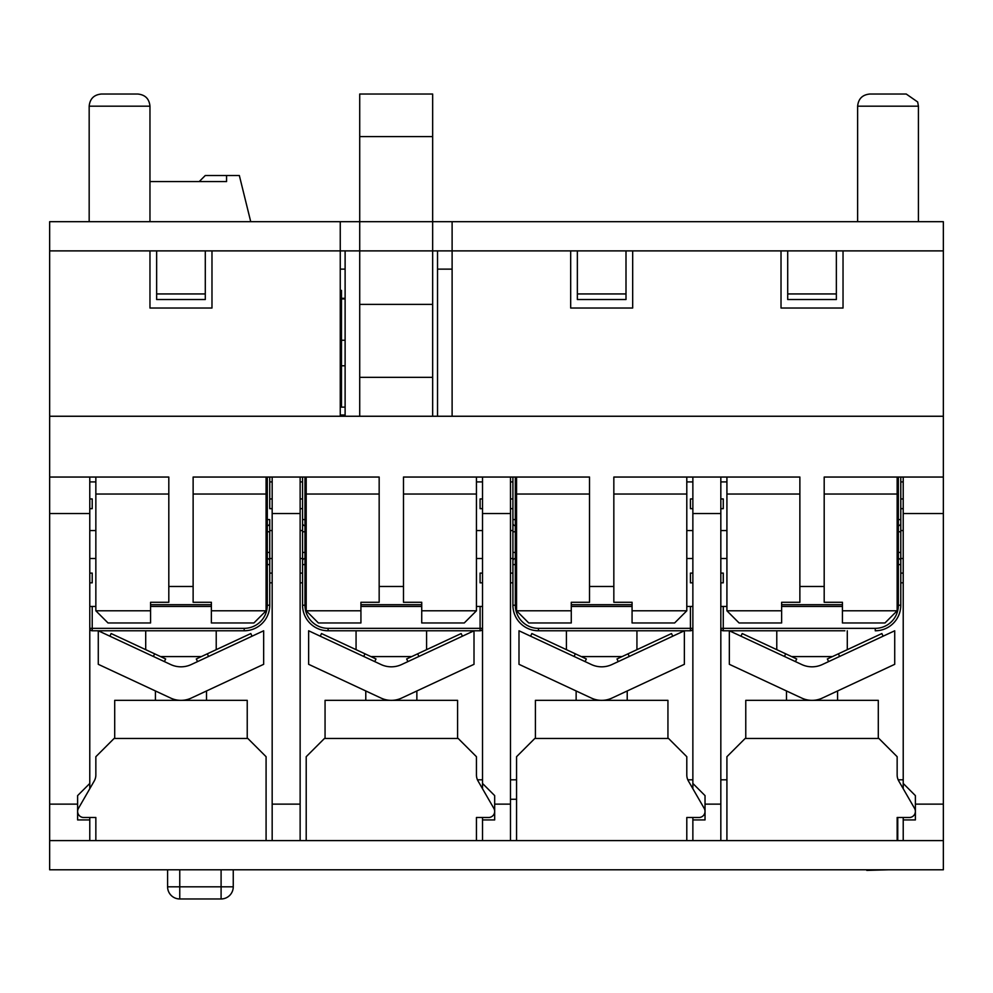<?xml version="1.0" encoding="UTF-8"?>
<svg xmlns="http://www.w3.org/2000/svg" width="993" height="993" viewBox="0 0 993 993"><rect width="100%" height="100%" fill="white"/><g stroke="black" fill="none" stroke-linecap="round" stroke-linejoin="round"><path stroke-width="1.49" d="M740.964 636.19L742.193 633.546L785.686 653.816L796.696 658.955L795.467 661.611M729.346 630.778L801.748 664.54A24.316 24.316 0 0 0 822.303 664.54L894.718 630.778L894.718 664.317L822.303 698.079A24.316 24.316 0 0 1 801.748 698.079L729.346 664.317L729.346 630.778M883.1 636.19L881.871 633.546L827.355 658.955L828.596 661.611M897.151 525.682L898.367 525.682L898.367 605.234A23.1 23.1 0 0 1 875.255 628.346L723.264 628.346L723.264 630.778L844.857 630.778M791.595 656.584L832.457 656.584M745.768 738.469L745.768 700.35L878.296 700.35L878.296 738.469M898.367 477.05L898.367 525.682A2.433 2.433 0 0 0 900.788 523.249L900.788 477.05M875.255 628.346L875.255 630.778A25.533 25.533 0 0 0 900.788 605.234L900.788 523.249M898.367 558.513A2.433 2.433 0 0 1 900.788 560.946A2.433 2.433 0 0 0 898.367 558.513L897.151 558.513M723.264 630.778A2.433 2.433 0 0 1 720.831 628.346A2.433 2.433 0 0 0 723.264 630.778M726.913 606.45L720.831 606.45M842.424 606.45L781.628 606.45M903.22 558.513L900.788 558.513M903.22 481.903L900.788 481.903M903.22 788.727L903.22 783.452L915.385 795.616L915.385 819.933L903.22 819.933L903.22 840.599L720.831 840.599L720.831 477.05L692.866 477.05L692.866 788.727M452.113 416.253L452.113 250.881L943.35 250.881L943.35 221.7L452.113 221.7L452.113 250.881L432.663 250.881L432.663 416.253M359.714 416.253L359.714 250.881L340.251 250.881L340.251 221.7L359.714 221.7L359.714 94.037L432.663 94.037L432.663 221.7L452.113 221.7M340.251 221.7L49.65 221.7L49.65 250.881L340.251 250.881L340.251 416.253M272.169 508.664L269.736 508.664L269.736 477.05L269.736 498.933L272.169 498.933M266.087 525.682L267.303 525.682L267.303 531.764L269.736 531.764L269.736 552.431L269.736 519.6L267.303 519.6L267.303 525.682A2.433 2.433 0 0 0 269.736 523.249M272.169 582.829L269.736 582.829L269.736 605.234L269.736 564.595L269.736 573.098L272.169 573.098M244.191 628.346L92.212 628.346L92.212 630.778L244.191 630.778A25.533 25.533 0 0 0 269.736 605.234L267.303 605.234A23.1 23.1 0 0 1 244.191 628.346L244.191 630.778M160.543 656.584L201.405 656.584M114.704 738.469L114.704 700.35L247.232 700.35L247.232 738.469M266.087 558.513L267.303 558.513A2.433 2.433 0 0 1 269.736 560.946L269.736 552.431L267.303 552.431L267.303 558.513A2.433 2.433 0 0 1 269.736 560.946L269.736 564.595L267.303 564.595L267.303 605.234M92.212 630.778A2.433 2.433 0 0 1 89.78 628.346A2.433 2.433 0 0 0 92.212 630.778M269.736 582.829L269.736 573.098M269.736 508.664L269.736 498.933M95.849 606.45L89.78 606.45M211.372 606.45L150.576 606.45M272.169 558.513L269.736 558.513M272.169 481.903L269.736 481.903M89.78 840.599L89.78 819.933L77.615 819.933L77.615 804.131L49.65 804.131L49.65 840.599L300.134 840.599L300.134 804.131L272.169 804.131L272.169 840.599M89.78 513.518L89.78 477.05L49.65 477.05L49.65 513.518L89.78 513.518L89.78 788.727M89.78 817.5L89.78 819.933M167.594 870.389L167.594 886.811A12.164 12.164 0 0 0 179.758 898.963L221.091 898.963L179.758 898.963L179.758 886.811L167.594 886.811A12.164 12.164 0 0 0 179.758 898.963M233.256 886.811A12.164 12.164 0 0 1 221.091 898.963A12.164 12.164 0 0 0 233.256 886.811L233.256 870.389L233.256 886.811L221.091 886.811L221.091 898.963A12.164 12.164 0 0 0 233.256 886.811M452.113 269.128L437.528 269.128M345.117 269.128L340.251 269.128M345.117 415.037L340.251 415.037M341.468 298.31L345.117 298.31M345.117 365.784L341.468 365.784L341.468 407.13L345.117 407.13M341.468 340.251L345.117 340.251M345.117 298.918L341.468 298.918M239.338 175.5L250.732 221.7L239.338 175.5L226.565 175.5L226.565 181.582L149.968 181.582L199.208 181.582L205.29 175.5L226.565 175.5L226.565 181.582M720.831 804.131L705.03 804.131L705.03 819.933L692.866 819.933L692.866 840.599L510.489 840.599L510.489 804.131L494.675 804.131L494.675 819.933L482.511 819.933L482.511 840.599L300.134 840.599M49.65 840.599L49.65 869.781L943.35 869.781L943.35 804.131L915.385 804.131M815.464 869.781L365.958 869.781M326.883 869.781L289.472 869.781M284.321 869.781L217.268 869.781M214.488 869.781L189.34 869.781M184.4 869.781L158.297 869.781M152.972 869.781L120.724 869.781M360.645 869.781L332.965 869.781M866.79 869.781L816.333 869.781M888.809 869.781L866.79 870.389M897.759 840.599L897.759 817.5L903.22 817.5L903.22 819.933M510.489 799.266L516.559 799.266L510.489 799.266M726.913 840.599L726.913 756.703L745.16 738.469L878.904 738.469L897.151 756.703L897.151 774.95A12.164 12.164 0 0 0 898.777 781.019L914.565 808.389A6.082 6.082 0 0 1 909.303 817.5L897.151 817.5L897.151 840.599M516.559 840.599L516.559 756.703L534.805 738.469L668.55 738.469L686.796 756.703L686.796 774.95A12.164 12.164 0 0 0 688.422 781.019L704.211 808.389A6.082 6.082 0 0 1 698.948 817.5L686.796 817.5L686.796 840.599M306.204 840.599L306.204 756.703L324.45 738.469L458.195 738.469L476.441 756.703L476.441 774.95A12.164 12.164 0 0 0 478.067 781.019L493.856 808.389A6.082 6.082 0 0 1 488.593 817.5L476.441 817.5L476.441 840.599M95.849 840.599L95.849 817.5L83.697 817.5A6.082 6.082 0 0 1 78.435 808.389L94.223 781.019A12.164 12.164 0 0 0 95.849 774.95L95.849 756.703L114.096 738.469L247.84 738.469L266.087 756.703L266.087 840.599M898.777 781.019A12.164 12.164 0 0 1 898.156 779.803L903.22 779.803M478.067 781.019A12.164 12.164 0 0 1 477.447 779.803L482.511 779.803M482.511 840.599L510.489 840.599M692.866 840.599L720.831 840.599M903.22 840.599L943.35 840.599M341.468 393.749L340.251 393.749L341.468 393.749L341.468 290.403L340.251 290.403M300.134 498.933L302.567 498.933L302.567 477.05L302.567 523.249A2.433 2.433 0 0 0 304.988 525.682L306.204 525.682M302.567 498.933L302.567 560.946A2.433 2.433 0 0 1 304.988 558.513L304.988 477.05M300.134 573.098L302.567 573.098L302.567 560.946L302.567 605.234A25.533 25.533 0 0 0 328.1 630.778L480.091 630.778L480.091 628.346L328.1 628.346A23.1 23.1 0 0 1 304.988 605.234L304.988 558.513L306.204 558.513M474.009 630.778L474.009 664.317L401.606 698.079A24.316 24.316 0 0 1 381.051 698.079L308.637 664.317L308.637 630.778L381.051 664.54A24.316 24.316 0 0 0 401.606 664.54L474.009 630.778L426.58 630.778L426.58 649.67M358.498 630.778L426.58 630.778M370.898 656.584L411.747 656.584M325.059 738.469L325.059 700.35L457.587 700.35L457.587 738.469M304.988 605.234L302.567 605.234L302.567 582.829L300.134 582.829M482.511 628.346A2.433 2.433 0 0 1 480.091 630.778A2.433 2.433 0 0 0 482.511 628.346L480.091 628.346L480.091 606.45L476.441 606.45M421.727 606.45L360.931 606.45M482.511 606.45L480.091 606.45M302.567 573.098L302.567 582.829M302.567 558.513L300.134 558.513M302.567 481.903L300.134 481.903M482.511 819.933L482.511 817.5M482.511 788.727L482.511 513.518L510.489 513.518L510.489 477.05L482.511 477.05L482.511 513.518M512.909 477.05L512.909 523.249A2.433 2.433 0 0 0 515.342 525.682L516.559 525.682M512.909 523.249L512.909 560.946A2.433 2.433 0 0 1 515.342 558.513L515.342 477.05M516.559 564.595L512.909 564.595L512.909 560.946L512.909 605.234A25.533 25.533 0 0 0 538.454 630.778L690.433 630.778L684.363 630.778L684.363 664.317L611.949 698.079A24.316 24.316 0 0 1 591.394 698.079L518.991 664.317L518.991 630.778L591.394 664.54A24.316 24.316 0 0 0 611.949 664.54L684.363 630.778L690.433 630.778L684.363 630.778L690.433 630.778L684.363 630.778L690.433 630.778L684.363 630.778L690.433 630.778L690.433 628.346L538.454 628.346A23.1 23.1 0 0 1 515.342 605.234L515.342 558.513L516.559 558.513M581.253 656.584L622.102 656.584M535.413 738.469L535.413 700.35L667.941 700.35L667.941 738.469M516.559 552.431L512.909 552.431L512.909 531.764L516.559 531.764M515.342 605.234L512.909 605.234L512.909 582.829L510.489 582.829M692.866 628.346A2.433 2.433 0 0 1 690.433 630.778A2.433 2.433 0 0 0 692.866 628.346L690.433 628.346L690.433 606.45L686.796 606.45M632.069 606.45L571.273 606.45M692.866 606.45L690.433 606.45M510.489 573.098L512.909 573.098L512.909 582.829M510.489 779.803L516.559 779.803M687.801 779.803L692.866 779.803M512.909 558.513L510.489 558.513M512.909 481.903L510.489 481.903M692.866 819.933L692.866 817.5M77.615 804.131L77.615 795.616L89.78 783.452M49.65 513.518L49.65 804.131M903.22 513.518L943.35 513.518L943.35 477.05L903.22 477.05L903.22 783.452M943.35 513.518L943.35 804.131M510.489 804.131L510.489 513.518M692.866 513.518L720.831 513.518M705.03 804.131L705.03 795.616L692.866 783.452M272.169 513.518L300.134 513.518L300.134 477.05L272.169 477.05L272.169 804.131M345.117 250.881L345.117 416.253M437.528 250.881L437.528 416.253M482.511 481.903L476.441 481.903M156.646 250.881L156.646 299.526L205.29 299.526L205.29 250.881M205.29 299.526L156.646 299.526M577.355 250.881L577.355 299.526L626 299.526L626 250.881M626 299.526L577.355 299.526M787.71 250.881L787.71 299.526L836.354 299.526L836.354 250.881M300.134 804.131L300.134 513.518M494.675 804.131L494.675 795.616L482.511 783.452M720.831 779.803L726.913 779.803M89.78 573.098L92.212 573.098L92.212 582.829L89.78 582.829M89.78 498.933L92.212 498.933L92.212 508.664L89.78 508.664M302.567 508.664L300.134 508.664M482.511 582.829L480.091 582.829L480.091 573.098L482.511 573.098M482.511 508.664L480.091 508.664L480.091 498.933L482.511 498.933M510.489 498.933L512.909 498.933M512.909 508.664L510.489 508.664M692.866 582.829L690.433 582.829L690.433 573.098L692.866 573.098M692.866 508.664L690.433 508.664L690.433 498.933L692.866 498.933M95.849 481.903L89.78 481.903M692.866 481.903L686.796 481.903M89.78 530.547L95.849 530.547M95.849 558.513L89.78 558.513M269.736 530.547L272.169 530.547M300.134 530.547L302.567 530.547M476.441 530.547L482.511 530.547M482.511 558.513L476.441 558.513M510.489 530.547L512.909 530.547M686.796 530.547L692.866 530.547M692.866 558.513L686.796 558.513M720.831 573.098L723.264 573.098L723.264 582.829L720.831 582.829M720.831 498.933L723.264 498.933L723.264 508.664L720.831 508.664M900.788 573.098L903.22 573.098M903.22 582.829L900.788 582.829M900.788 498.933L903.22 498.933M903.22 508.664L900.788 508.664M726.913 481.903L720.831 481.903M720.831 530.547L726.913 530.547M726.913 558.513L720.831 558.513M900.788 530.547L903.22 530.547M421.727 610.794L421.727 622.959L464.277 622.959L476.441 610.794L421.727 610.794L421.727 602.279L403.481 602.279L403.481 477.05L482.511 477.05M510.489 477.05L589.519 477.05L589.519 602.279L571.273 602.279L571.273 610.794L516.559 610.794L528.723 622.959L571.273 622.959L571.273 610.794M632.069 610.794L632.069 622.959L674.632 622.959L686.796 610.794L632.069 610.794L632.069 602.279L613.835 602.279L613.835 477.05L692.866 477.05M720.831 477.05L799.874 477.05L799.874 602.279L781.628 602.279L781.628 610.794L726.913 610.794L739.077 622.959L781.628 622.959L781.628 610.794M89.78 477.05L95.849 477.05L95.849 610.794L150.576 610.794L150.576 602.279L168.81 602.279L168.81 586.478L193.126 586.478L193.126 477.05L272.169 477.05M300.134 477.05L379.165 477.05L379.165 602.279L360.931 602.279L360.931 610.794L306.204 610.794L318.368 622.959L360.931 622.959L360.931 610.794M842.424 610.794L842.424 622.959L884.986 622.959L897.151 610.794L842.424 610.794L842.424 602.279L824.19 602.279L824.19 477.05L903.22 477.05M211.981 250.881L211.981 308.029L149.968 308.029L149.968 250.881M632.678 250.881L632.678 308.029L570.677 308.029L570.677 250.881M843.032 250.881L843.032 308.029L781.019 308.029L781.019 250.881M943.35 477.05L943.35 416.253L49.65 416.253L49.65 477.05M432.663 221.7L432.663 250.881L359.714 250.881L359.714 221.7L432.663 221.7M432.663 377.34L359.714 377.34M432.663 304.379L359.714 304.379M432.663 136.587L359.714 136.587M857.629 221.7L857.629 106.189L918.426 106.189L917.669 101.981L906.261 94.037L869.781 94.037C862.396 94.757 858.349 98.803 857.629 106.189M906.261 94.037L869.781 94.037M89.171 221.7L89.171 106.189L149.968 106.189C149.248 98.803 145.189 94.757 137.804 94.037L101.323 94.037C93.938 94.757 89.891 98.803 89.171 106.189M943.35 416.253L943.35 250.881M897.151 610.794L897.151 477.05M726.913 477.05L726.913 610.794M686.796 610.794L686.796 477.05M516.559 477.05L516.559 610.794M476.441 610.794L476.441 477.05M306.204 477.05L306.204 610.794M824.19 586.478L799.874 586.478M781.628 604.712L842.424 604.712M571.273 604.712L632.069 604.712M613.835 586.478L589.519 586.478M360.931 604.712L421.727 604.712M403.481 586.478L379.165 586.478M193.126 586.478L193.126 602.279L211.372 602.279L211.372 622.959L253.923 622.959L266.087 610.794L266.087 477.05M211.372 610.794L266.087 610.794M95.849 610.794L108.014 622.959L150.576 622.959L150.576 610.794M95.849 477.05L168.81 477.05L168.81 586.478M211.372 604.712L150.576 604.712M49.65 250.881L49.65 416.253M109.9 636.19L111.129 633.546L165.645 658.955L164.404 661.611M98.282 630.778L170.697 664.54A24.316 24.316 0 0 0 191.252 664.54L263.654 630.778L263.654 664.317L191.252 698.079A24.316 24.316 0 0 1 170.697 698.079L98.282 664.317L98.282 630.778M252.036 636.19L250.807 633.546L207.314 653.816L196.304 658.955L197.533 661.611M407.887 661.611L406.658 658.955L417.668 653.816L461.162 633.546L462.39 636.19M374.758 661.611L375.999 658.955L321.484 633.546L320.255 636.19M618.242 661.611L617.001 658.955L671.516 633.546L672.745 636.19M585.113 661.611L586.342 658.955L575.332 653.816L531.838 633.546L530.61 636.19M784.445 656.472L785.686 653.816M839.619 656.472L838.377 653.816M897.151 519.6L900.788 519.6M897.151 531.764L900.788 531.764M897.151 552.431L900.788 552.431M897.151 564.595L900.788 564.595M898.367 605.234L900.788 605.234M723.264 606.45L723.264 628.346L720.831 628.346M267.303 477.05L267.303 519.6L266.087 519.6M266.087 531.764L267.303 531.764L267.303 552.431L266.087 552.431M267.303 558.513L267.303 564.595L266.087 564.595M92.212 606.45L92.212 628.346L89.78 628.346M221.091 870.389L221.091 886.811L179.758 886.811L179.758 870.389M302.567 519.6L306.204 519.6M302.567 531.764L306.204 531.764M302.567 552.431L306.204 552.431M302.567 560.946A2.433 2.433 0 0 1 304.988 558.513M302.567 564.595L306.204 564.595M328.1 630.778L328.1 628.346M512.909 519.6L516.559 519.6M512.909 560.946A2.433 2.433 0 0 1 515.342 558.513M538.454 630.778L538.454 628.346M205.29 293.94L156.646 293.94M626 293.94L577.355 293.94M836.354 293.94L787.71 293.94M824.19 494.03L897.151 494.03M726.913 494.03L799.874 494.03M613.835 494.03L686.796 494.03M516.559 494.03L589.519 494.03M403.481 494.03L476.441 494.03M306.204 494.03L379.165 494.03M95.849 494.03L168.81 494.03M193.126 494.03L266.087 494.03M153.381 656.472L154.623 653.816M208.555 656.472L207.314 653.816M418.909 656.472L417.668 653.816M363.736 656.472L364.977 653.816M629.264 656.472L628.023 653.816M574.091 656.472L575.332 653.816M776.774 630.778L776.774 649.67M847.29 630.778L847.29 649.67M786.493 690.967L786.493 700.35M837.571 690.967L837.571 700.35M145.71 630.778L145.71 649.67M216.226 630.778L216.226 649.67M155.429 690.967L155.429 700.35M206.507 690.967L206.507 700.35M356.065 630.778L356.065 649.67M365.784 690.967L365.784 700.35M416.861 690.967L416.861 700.35M566.42 630.778L566.42 649.67M636.935 630.778L636.935 649.67M576.139 690.967L576.139 700.35M627.216 690.967L627.216 700.35M918.426 221.7L918.426 106.189M149.968 221.7L149.968 106.189"/></g></svg>
